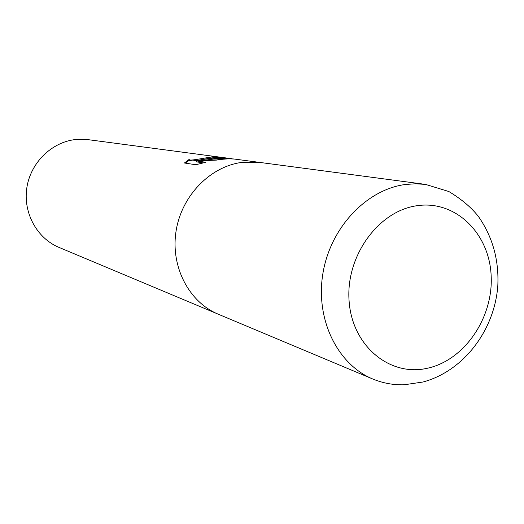 <?xml version="1.0" encoding="UTF-8"?>
<svg xmlns="http://www.w3.org/2000/svg" width="524" height="524" viewBox="0 0 524 524"><rect width="100%" height="100%" fill="white"/><g stroke="black" fill="none" stroke-linecap="round" stroke-linejoin="round"><path stroke-width="0.79" d="M259.655 162.401L235.132 159.152C231.916 158.667 227.305 158.759 221.305 159.407L216.569 160.095L196.493 160.92L205.906 162.289L195.707 164.726L184.402 162.99L189.256 159.335C188.162 161.307 200.312 158.733 207.897 157.58L212.692 156.846L211.906 156.499L220.466 157.285L211.021 158.006L201.786 159.637L212.43 158.196L233.999 159.021M219.333 157.056L88.15 139.659L75.587 139.528C51.66 142.089 30.589 162.695 26.842 187.749C22.964 212.783 36.949 238.263 58.97 247.387L218.515 314.302M218.181 314.164C188.882 302.073 170.385 266.526 176.077 231.045C181.599 195.544 210.484 166.128 242.527 162.302L259.301 162.355L242.527 162.302C210.484 166.128 181.599 195.544 176.077 231.045C170.385 266.526 188.882 302.073 218.181 314.164L372.846 379.042C337.456 364.488 315.284 319.378 322.876 273.639C330.251 227.874 366.256 189.668 405.242 184.5L415.466 183.767L425.567 184.409L448.845 191.529C461.526 199.172 471.423 207.53 478.523 216.622C492.652 236.953 499.077 260.074 497.8 285.986C494.433 330.336 463.766 370.959 423.025 382.009L404.135 384.786C393.38 385.088 382.952 383.175 372.846 379.042M212.934 157.645L212.692 156.846M201.864 160.567L201.786 159.637M225.11 159.034L213.504 159.073L202.015 160.56M203.391 162.892L196.572 161.883L196.493 160.92M214.932 157.554L212.921 157.462M205.382 158.923C195.74 160.914 190.389 161.366 189.341 160.279L185.168 163.108M426.536 368.431C464.048 360.925 493.477 318.022 491.152 275.683C489.37 233.272 455.539 199.919 417.058 205.709C378.551 210.838 345.709 255.948 349.069 300.638C351.853 345.427 389.09 376.579 426.536 368.431M231.975 158.733L219.772 157.115M259.301 162.355L425.567 184.409"/></g></svg>
